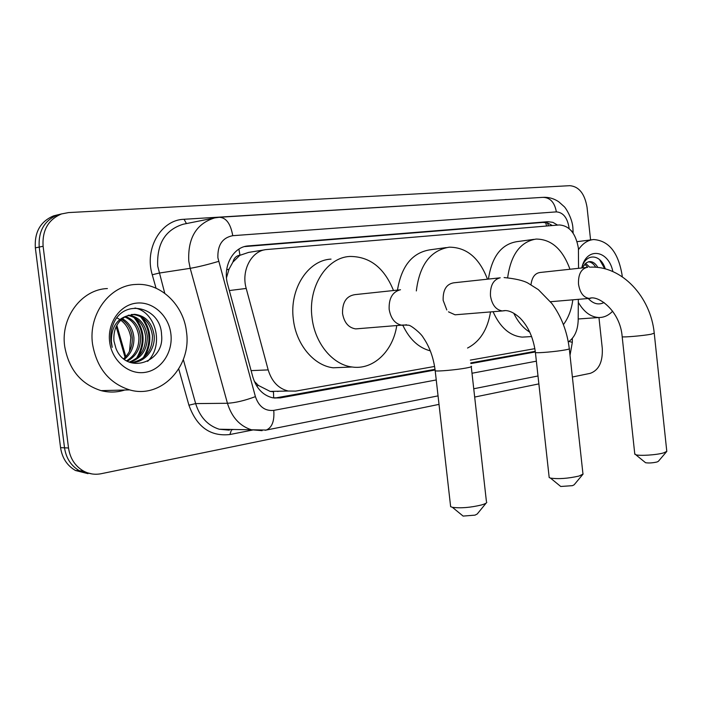 <?xml version="1.0" encoding="UTF-8"?>
<svg xmlns="http://www.w3.org/2000/svg" width="702" height="702" viewBox="0 0 702 702"><rect width="100%" height="100%" fill="white"/><g stroke="black" fill="none" stroke-linecap="round" stroke-linejoin="round"><path stroke-width="1.05" d="M578.545 268.322L578.422 248.42C575.859 233.468 569.462 225.649 559.24 224.956L266.453 249.552C251.527 250.693 240.97 270.568 246.218 288.452L268.182 369.901C271.779 381.572 278.466 388.618 288.241 391.032L295.7 391.111L434.608 366.453M232.897 262.109L239.979 255.186C236.372 255.703 234.012 258.003 232.897 262.109L229.036 269.147L226.483 277.773M277.553 391.488L279.08 391.225M254.308 381.318L258.397 385.451L270.156 391.409L273.49 391.786L273.648 397.981M264.628 249.842L248.587 252.404L240.426 255.151M568.295 341.909C574.543 337.68 577.843 330.388 578.194 320.033L578.334 299.342M470.331 360.117L534.88 348.657M557.599 225.096L552.904 222.367L547.99 221.692L247.578 245.963C232.792 247.332 222.473 266.83 227.659 284.38L252.843 377.035C256.353 388.382 262.899 395.287 272.473 397.762L280.309 397.894L435.117 370.007M244.55 246.586L543.05 222.411L547.788 223.025L552.334 225.535M598.955 317.523L602.272 348.245C602.895 361.82 598.894 370.182 590.277 373.341L572.376 377.009M439.022 404.378L101.193 473.71C94.998 474.921 89.101 474.034 83.485 471.042C75.105 466.146 70.112 458.467 68.515 447.99L43.103 246.262C42.12 230.3 48.262 219.524 61.539 213.934L68.55 212.583L569.919 185.679C579.027 186.583 584.74 193.778 587.039 207.265L590.575 239.935M538.873 383.889L474.675 397.06M88.013 473.666L75.447 470.489C67.111 465.645 62.145 458.029 60.565 447.648L35.346 247.876L39.207 247.078C38.224 231.195 44.349 220.463 57.599 214.891L61.802 213.847L57.599 214.891C44.349 220.463 38.224 231.195 39.207 247.078L64.523 447.815L39.207 247.078L43.103 246.262M92.059 473.955L79.449 470.77C71.086 465.891 66.111 458.248 64.523 447.815C66.111 458.248 71.086 465.891 79.449 470.77L92.059 473.955M470.866 363.575L535.345 351.956M435.029 369.322L274.631 398.104M535.275 351.316L470.77 362.899M35.346 247.876C34.363 232.072 40.479 221.393 53.685 215.839L57.871 214.803M578.527 249.561C582.713 243.445 587.749 240.102 593.646 239.54C608.871 240.654 618.365 252.571 622.13 275.298L622.27 276.781M595.735 267.26C593.681 263.847 591.233 262.03 588.381 261.802M582.028 267.945L586.398 262.75L588.943 261.679M597.85 267.462C595.612 263.522 592.892 261.565 589.698 261.592M587.749 267.313L584.722 264.084M589.671 267.181L585.635 263.285M604.062 302.527C598.595 305.256 593.322 303.913 588.241 298.499M581.826 267.962L586.398 262.75M581.774 267.971C586.284 246.516 608.502 249.71 612.872 271.569M605.291 268.892C600.789 253.887 586.152 252.878 582.011 267.102M612.679 311.161C608.625 315.417 604.027 317.541 598.876 317.523C590.83 317.128 583.976 312.074 578.316 302.369M604.747 268.752L599.49 259.512M582.748 474.482L574.131 484.81L572.437 485.661L560.731 486.486L560.073 485.942M549.096 476.649L549.192 477.562L550.491 478.097C558.573 479.212 568.085 478.518 579.045 476.035L583.116 474.034M499.613 277.878L453.703 282.818C446.358 284.117 442.848 289.952 443.155 300.316L446.797 309.951M416.33 290.926C419.559 264.935 430.51 250.351 449.192 247.183C466.558 247.218 479.317 257.88 487.469 279.185M397.472 290.11C401.43 266.084 412.285 252.65 430.028 249.815L446.253 247.587M448.481 311.837L455.072 314.803L456.905 314.654M490.522 311.925C487.6 329.58 479.949 341.62 467.55 348.034M430.326 350.86C418.69 347.841 409.538 339.347 402.887 325.377M666.619 451.614L658.336 461.337L657.019 461.986C652.623 462.969 648.806 463.215 645.568 462.723L645.085 462.328M634.731 453.641L635.758 454.729C639.715 456.089 656.774 454.966 663.662 452.878L666.839 451.351M586.547 267.453L540.136 272.481C534.994 273.183 531.949 277.255 530.993 284.705M507.66 277.615C510.898 254.572 520.384 241.716 536.109 239.066C551.377 239.154 562.662 249.219 569.963 269.252M488.434 279.08C491.821 256.713 501.298 244.243 516.839 241.663L533.88 239.364M572.823 299.815C571.516 309.643 568.383 317.901 563.443 324.587M529.808 332.186C523.28 328.176 517.936 321.849 513.75 313.215M527.299 336.82L522.174 337.118C509.827 335.907 500.131 327.439 493.076 311.714M486.214 503.001L477.237 513.987L475.035 515.136L463.118 516.084L462.206 515.338M450.491 505.352L450.64 506.677L452.413 507.318C460.731 508.388 470.428 507.599 481.511 504.957C484.74 504.018 486.512 503.115 486.811 502.263M399.605 289.882L355.001 294.629C346.419 295.937 342.269 302.229 342.541 313.513C344.182 322.63 348.561 327.764 355.695 328.896L358.511 328.685M396.727 325.789C392.901 351.298 373.183 370.244 352.071 366.997C332.634 364.759 314.742 343.208 312.004 317.515C307.871 286.82 326.728 257.467 349.85 256.449C369.761 256.432 384.31 267.795 393.489 290.531M344.98 367.295L333.152 367.787C313.803 365.593 296.025 344.428 293.331 319.182C289.242 289.031 308.011 260.161 331.028 259.117M92.532 344.05C88.18 314.057 109.968 285.135 135.907 284.45C160.591 282.59 183.678 304.958 186.486 331.853C191.795 366.426 161.188 399.245 129.624 389.891C109.117 383.248 96.753 367.971 92.532 344.05M124.824 390.014C117.067 392.479 109.161 392.69 101.106 390.637C80.932 384.222 68.796 369.445 64.681 346.323C60.433 317.313 81.871 289.285 107.397 288.557M131.985 362.495C145.551 359.573 152.378 350.693 152.466 335.854C150.509 323.043 144.007 315.926 132.959 314.487L131.309 314.505M130.045 362.443C143.971 363.829 155.493 349.929 154.186 335.705C152.237 322.876 145.726 315.742 134.67 314.294L126.263 316.154C117.26 321.235 113.154 329.528 113.943 341.023L115.962 348.411C126.544 375.693 165.014 362.285 161.565 334.933C160.995 307.186 124.605 298.017 113.829 322.876C111.17 328.747 110.223 334.977 110.995 341.576L112.206 347.35L111.364 341.505C111.267 328.203 116.234 319.752 126.263 316.154M129.194 362.109C140.295 357.766 145.77 349.21 145.621 336.433C143.919 324.622 138.04 317.611 127.975 315.4M129.721 362.32C141.55 358.327 147.42 349.657 147.323 336.293C145.507 324.026 139.329 316.962 128.799 315.11M126.571 360.819C135.082 355.598 139.189 347.657 138.882 337.013C137.61 327.009 132.897 320.331 124.737 316.979M127.273 361.205C136.399 356.142 140.83 348.034 140.558 336.863C139.18 326.412 134.179 319.629 125.544 316.523M123.578 358.775C129.791 353.211 132.678 346.147 132.248 337.574C131.388 329.475 127.825 323.385 121.569 319.313M124.351 359.363C131.116 353.852 134.293 346.542 133.898 337.434C132.941 328.843 129.089 322.578 122.35 318.647M170.876 333.88C173.21 352.009 161.399 369.998 145.068 372.376C128.791 375.035 111.872 360.784 109.644 341.83C107.16 322.911 120.086 304.703 136.539 303.115C152.975 301.246 168.778 315.724 170.876 333.88M116.629 317.734C124.482 321.551 129.212 328.167 130.818 337.583L129.475 351.404M138.443 356.519C145.437 342.945 144.524 330.238 135.705 318.41M145.007 356.326C152.22 342.488 151.307 329.554 142.26 317.515M147.604 361.381C164.637 345.077 155.563 311.688 134.959 308.02M136.539 358.231C144.963 343.594 144.042 329.94 133.784 317.269M143.111 357.994C151.729 343.138 150.807 329.273 140.339 316.418M226.658 269.84L229.036 269.147M547.332 222.876L548.595 225.851M546.56 226.018L545.665 222.508M256.713 386.012L258.397 385.451M239.979 255.186L238.891 249.131M251.105 370.621L268.182 369.901M229.335 290.549L246.218 288.452M543.05 222.411L547.99 221.692M569.085 228.545L568.989 227.404C567.286 217.567 563.074 212.399 556.361 211.881L232.748 235.688C222.42 237.697 217.471 245.068 217.892 257.792L255.405 396.63C258.863 406.66 264.979 411.24 273.771 410.38L436.249 379.949M219.972 217.234L542.9 197.35C550.131 197.508 554.624 202.351 556.361 211.881M262.109 430.659L251.325 429.756C239.68 425.965 231.721 417.137 227.439 403.273L190.198 268.331L188.777 261.162C187.715 238.057 196.332 223.64 214.628 217.918L183.248 224.219C165.207 229.826 156.695 243.805 157.713 266.155L164.759 293.296M156.037 288.197L152.255 274.763L159.1 273.087L190.198 268.331C198.148 266.953 207.608 264.636 218.594 261.39M152.255 274.763C144.191 248.49 161.162 219.787 184.064 219.278L505.335 199.666M505.317 199.535L507.458 199.535M252.492 430.063L229.896 434.52C210.407 436.714 196.744 426.939 188.917 405.194L178.738 368.98M68.515 447.99L60.565 447.648M255.405 396.63C244.814 400.579 235.495 402.799 227.439 403.273L195.656 403.597C199.859 417.014 207.704 425.552 219.2 429.229L229.326 430.159M183.319 359.529L195.656 403.597L188.917 405.194M232.046 429.764L233.617 429.466M471.998 373.245L536.363 361.188M231.458 429.878L229.896 434.52M184.064 219.278L186.442 223.578M273.771 410.38C274.543 421.051 272.043 427.606 266.269 430.054L265.137 430.273M568.98 341.47L572.323 342.33L570.015 355.317M214.628 217.918L219.296 217.278C226.167 217.602 230.651 223.736 232.748 235.688M571.27 230.721L573.095 232.195L573.086 233.108M275.544 397.964L280.309 397.894M245.112 246.437L248.569 245.858M116.83 325.324L125.825 356.634M504.106 277.553C515.338 278.676 523.271 280.51 527.895 283.055L538.355 289.645L551.877 303.51C561.372 316.505 567.172 331.511 569.269 348.543C570.05 348.815 568.717 349.271 565.268 349.912C556.581 351.562 537.144 353.273 535.415 352.544L535.372 352.176M500.219 277.781C493.313 279.615 490.066 285.653 490.47 295.875C492.032 304.975 496.024 310.003 502.465 310.951L504.817 310.688M590.391 267.155C621.788 265.619 650.745 296.762 654.238 333.178L651.044 334.24C643.137 335.74 623.402 337.46 622.183 336.758L622.156 336.504M586.969 267.383C580.94 269.05 578.123 274.666 578.518 284.213C579.957 292.883 583.555 297.622 589.294 298.411L590.742 298.271M471.209 366.242C472.376 366.576 470.665 367.172 466.102 368.032C456.554 369.831 437.557 371.542 435.205 370.823L435.143 370.279M400.509 289.724C392.532 291.769 388.75 298.289 389.154 309.284C390.83 318.796 395.261 324.157 402.465 325.359L406.572 324.772M270.156 391.409L288.241 391.032M572.85 227.185C571.963 217.418 565.18 207.108 564.039 206.502L558.783 201.807C554.159 198.675 549.131 197.174 543.681 197.306M61.539 213.934L53.685 215.839M83.485 471.042L75.447 470.489M438.057 395.875L266.269 430.054L219.2 429.229M231.844 429.773L233.476 429.457M473.745 388.768L537.995 375.982M572.323 342.067L572.349 338.373M572.858 227.281L573.095 231.625M246.077 246.209L247.578 245.963M125.053 357.432L116.19 326.588M592.137 239.733L577.062 241.672M598.876 317.523L578.202 318.98M560.731 486.486L550.491 478.097M455.072 314.803L502.465 310.951C507.449 309.617 513.276 311.951 519.963 317.945C528.299 326.395 533.45 337.934 535.415 352.544L549.192 477.562M569.313 348.903L582.897 473.367M645.568 462.723L635.758 454.729M550.491 301.72L589.294 298.411C597.99 294.586 620.331 310.968 622.183 336.758L634.801 454.282M531.642 336.556L522.174 337.118M654.264 333.424L666.733 450.816M463.118 516.084L452.413 507.318M355.695 328.896L403.238 325.017L408.511 325.21C410.731 325.035 421.191 333.494 423.174 337.46C429.598 346.744 433.608 357.871 435.205 370.823L450.64 506.677M352.071 366.997L333.152 367.787M471.27 366.76L486.407 501.421M134.67 314.294L132.959 314.487M129.624 389.891L101.106 390.637"/></g></svg>
